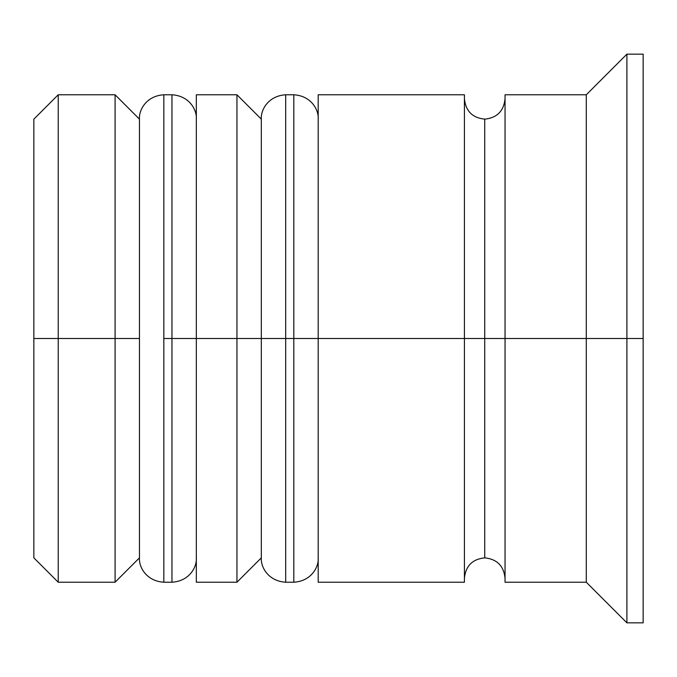<?xml version="1.0" encoding="UTF-8"?>
<svg xmlns="http://www.w3.org/2000/svg" width="677" height="677" viewBox="0 0 677 677"><rect width="100%" height="100%" fill="white"/><g stroke="black" fill="none" stroke-linecap="round" stroke-linejoin="round"><path stroke-width="1.02" d="M139.462 338.5L139.462 557.848L139.462 338.5L115.09 338.5L115.09 582.22L115.09 338.5L33.85 338.5L33.85 557.848L33.85 119.152L33.85 338.5L58.222 338.5L58.222 582.22L58.222 338.5L115.09 338.5L115.09 94.78L115.09 338.5L139.462 338.5L139.462 119.152L139.462 338.5M196.33 557.848C197.066 566.674 189.729 581.145 171.958 582.22L171.958 338.5L196.33 338.5L171.958 338.5L171.958 582.22L163.834 582.22L163.834 338.5L163.834 582.22C146.063 581.145 138.726 566.674 139.462 557.848L115.09 582.22L58.222 582.22L33.85 557.848M171.958 338.5L163.834 338.5L171.958 338.5L171.958 94.78L171.958 338.5M196.33 119.152C197.066 110.326 189.729 95.855 171.958 94.78L163.834 94.78L163.834 338.5L163.834 94.78C146.063 95.855 138.726 110.326 139.462 119.152L115.09 94.78L58.222 94.78L58.222 338.5L58.222 94.78L33.85 119.152M261.322 338.5L261.322 557.848L261.322 338.5L285.694 338.5L236.95 338.5L236.95 582.22L236.95 338.5L196.33 338.5L196.33 582.22L196.33 338.5L236.95 338.5L236.95 94.78L236.95 338.5L261.322 338.5L261.322 119.152L261.322 338.5M318.19 557.848C318.926 566.674 311.589 581.145 293.818 582.22L293.818 338.5L318.19 338.5L293.818 338.5L293.818 582.22L285.694 582.22L285.694 338.5L285.694 582.22C267.923 581.145 260.586 566.674 261.322 557.848L236.95 582.22L196.33 582.22M293.818 338.5L285.694 338.5L293.818 338.5L293.818 94.78L293.818 338.5M318.19 119.152C318.926 110.326 311.589 95.855 293.818 94.78L285.694 94.78L285.694 338.5L285.694 94.78C267.923 95.855 260.586 110.326 261.322 119.152L236.95 94.78L196.33 94.78L196.33 338.5L196.33 94.78M464.422 578.158C465.7 565.896 472.47 559.126 484.732 557.848L484.732 338.5L505.042 338.5L484.732 338.5L484.732 119.152L484.732 338.5L318.19 338.5L318.19 582.22L318.19 338.5L484.732 338.5L484.732 557.848C496.994 559.126 503.764 565.896 505.042 578.158M626.902 338.5L586.282 338.5L586.282 582.22L586.282 338.5L505.042 338.5L505.042 582.22L505.042 338.5L586.282 338.5L586.282 94.78L586.282 338.5L626.902 338.5L626.902 622.84L626.902 338.5L643.15 338.5L626.902 338.5L626.902 54.16L626.902 338.5M464.422 94.78L464.422 582.22L464.422 94.78L318.19 94.78L318.19 338.5L318.19 94.78M643.15 622.84L643.15 338.5L643.15 622.84L626.902 622.84L586.282 582.22L505.042 582.22M643.15 54.16L643.15 338.5L643.15 54.16L626.902 54.16L586.282 94.78L505.042 94.78L505.042 338.5L505.042 94.78M464.422 98.842C465.7 111.104 472.47 117.874 484.732 119.152C496.994 117.874 503.764 111.104 505.042 98.842M464.422 582.22L318.19 582.22"/></g></svg>
